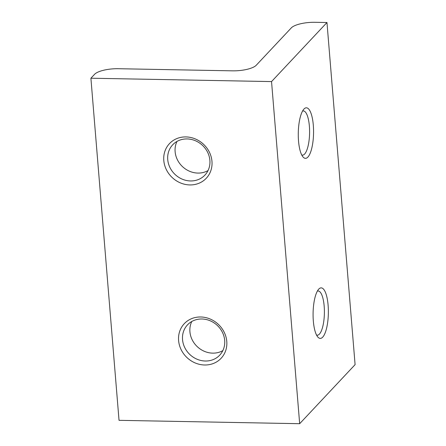 <?xml version="1.0" encoding="UTF-8"?>
<svg xmlns="http://www.w3.org/2000/svg" width="446" height="446" viewBox="0 0 446 446"><rect width="100%" height="100%" fill="white"/><g stroke="black" fill="none" stroke-linecap="round" stroke-linejoin="round"><path stroke-width="0.67" d="M208.026 170.578A22.11 19.992 43.2 0 1 197.924 173.076A22.11 19.992 43.2 0 1 176.978 141.438M185.91 136.922A25.271 22.846 43.2 0 1 211.967 161.38A25.271 22.846 43.2 0 1 189.857 184.934A25.271 22.846 43.2 0 1 163.799 160.482A25.271 22.846 43.2 0 1 185.91 136.922M190.537 180.953A22.11 19.992 -136.8 0 0 204.931 175.077A22.11 19.992 -136.8 0 0 207.619 152.27A22.11 19.992 -136.8 0 0 187.08 138.935A22.11 19.992 -136.8 0 0 172.686 144.811A22.11 19.992 -136.8 0 0 169.998 167.618A22.11 19.992 -136.8 0 0 190.537 180.953M222.833 350.64A22.11 19.992 43.2 0 1 212.731 353.137A22.11 19.992 43.2 0 1 191.78 321.499M200.711 316.983A25.271 22.846 43.2 0 1 226.774 341.441A25.271 22.846 43.2 0 1 204.658 364.995A25.271 22.846 43.2 0 1 178.601 340.543A25.271 22.846 43.2 0 1 200.711 316.983M205.338 361.015A22.11 19.992 -136.8 0 0 219.733 355.139A22.11 19.992 -136.8 0 0 222.42 332.331A22.11 19.992 -136.8 0 0 201.882 318.996A22.11 19.992 -136.8 0 0 187.487 324.872A22.11 19.992 -136.8 0 0 184.8 347.679A22.11 19.992 -136.8 0 0 205.338 361.015M298.525 140.958A25.271 7.638 -88.9 0 1 303.943 109.075A25.271 7.638 -88.9 0 1 313.309 125.209A25.271 7.638 -88.9 0 1 310.985 151.049A25.271 7.638 -88.9 0 1 303.051 156.998A25.271 7.638 -88.9 0 1 298.525 140.958M301.736 154.974A22.11 6.684 91.1 0 0 302.494 155.136A22.11 6.684 91.1 0 0 309.373 126.134A22.11 6.684 91.1 0 0 303.319 110.92A22.11 6.684 91.1 0 0 302.55 111.048M313.332 321.02A25.271 7.638 -88.9 0 1 318.745 289.136A25.271 7.638 -88.9 0 1 328.111 305.27A25.271 7.638 -88.9 0 1 325.786 331.11A25.271 7.638 -88.9 0 1 317.853 337.059A25.271 7.638 -88.9 0 1 313.332 321.02M316.537 335.035A22.11 6.684 91.1 0 0 317.296 335.197A22.11 6.684 91.1 0 0 324.175 306.196A22.11 6.684 91.1 0 0 318.121 290.976A22.11 6.684 91.1 0 0 317.357 291.11M314.926 22.3L326.968 22.523L271.542 81.585L90.906 78.217L94.597 74.281A18.955 5.726 -4.7 0 1 118.207 68.712L232.611 70.842A18.955 5.726 175.3 0 0 256.216 65.272L291.322 27.869A18.955 5.726 -4.7 0 1 314.926 22.3M271.542 81.585L299.667 423.7L355.094 364.638L326.968 22.523M299.667 423.7L119.032 420.333L90.906 78.217"/></g></svg>
